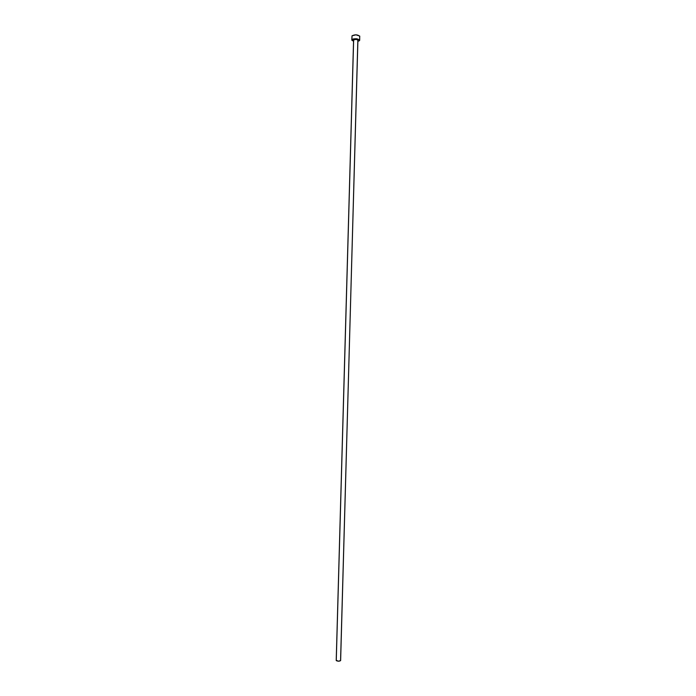 <?xml version="1.0" encoding="UTF-8"?>
<svg xmlns="http://www.w3.org/2000/svg" width="696" height="696" viewBox="0 0 696 696"><rect width="100%" height="100%" fill="white"/><g stroke="black" fill="none" stroke-linecap="round" stroke-linejoin="round"><path stroke-width="1.04" d="M357.909 40.177L340.579 660.443M353.638 39.898L356.204 39.367L357.909 40.168C356.761 39.194 355.334 39.107 353.638 39.898L336.255 660.6L353.638 39.898M336.264 660.33L336.255 660.6C337.943 661.383 339.404 661.374 340.622 660.582L338.413 661.2L336.264 660.33M359.693 36.61L359.78 36.34C357.692 34.539 355.108 34.374 352.019 35.827L351.889 40.264L353.559 41.203L351.819 39.994L351.993 36.383M359.588 40.498L357.875 41.325L359.345 40.751L359.615 39.95L356.578 38.758L353.611 38.88L351.906 39.715C354.995 38.28 357.587 38.445 359.675 40.211L359.588 40.498M359.675 40.211L359.719 36.062L355.917 34.809L352.019 35.827L351.819 39.994M357.857 40.325L340.622 660.582M353.585 40.046L336.22 660.461"/></g></svg>
